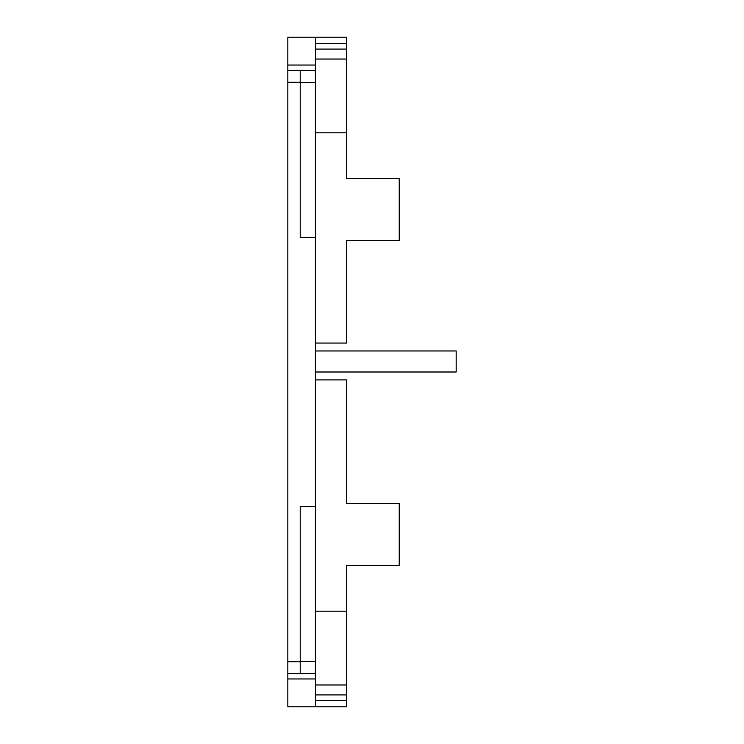 <?xml version="1.0" encoding="UTF-8"?>
<svg xmlns="http://www.w3.org/2000/svg" width="744" height="744" viewBox="0 0 744 744"><rect width="100%" height="100%" fill="white"/><g stroke="black" fill="none" stroke-linecap="round" stroke-linejoin="round"><path stroke-width="1.12" d="M315.689 379.896L346.63 379.896L346.63 503.502L399.23 503.502L399.23 565.394L346.63 565.394L346.63 611.187L315.689 611.187M315.689 694.915L346.63 694.915L346.63 611.187M287.835 65.044L315.689 65.044L315.689 37.2L287.835 37.2L287.835 706.8L346.63 706.8L346.63 695.11M315.689 65.044L315.689 237.401L300.213 237.401L300.213 82.296L287.835 82.296M287.835 661.704L300.213 661.704L300.213 506.599L315.689 506.599L315.689 661.314L300.213 661.314L315.689 661.314L315.689 706.8M315.689 506.599L315.689 237.401M315.689 82.686L300.213 82.686L315.689 82.686M315.689 37.2L346.63 37.2L346.63 132.813L315.689 132.813M315.689 343.058L346.63 343.058L346.63 240.498L399.23 240.498L399.23 178.607L346.63 178.607L346.63 132.813M315.689 350.963L456.165 350.963L456.165 372L315.689 372M300.213 70.308L300.213 82.296M300.213 661.704L300.213 673.692M346.63 684.964L315.689 684.964M346.63 700.29L315.689 700.29M287.835 678.956L315.689 678.956M287.835 673.692L315.689 673.692M315.689 70.308L287.835 70.308M346.63 59.036L315.689 59.036M315.689 43.71L346.63 43.71M315.689 49.085L346.63 49.085"/></g></svg>
